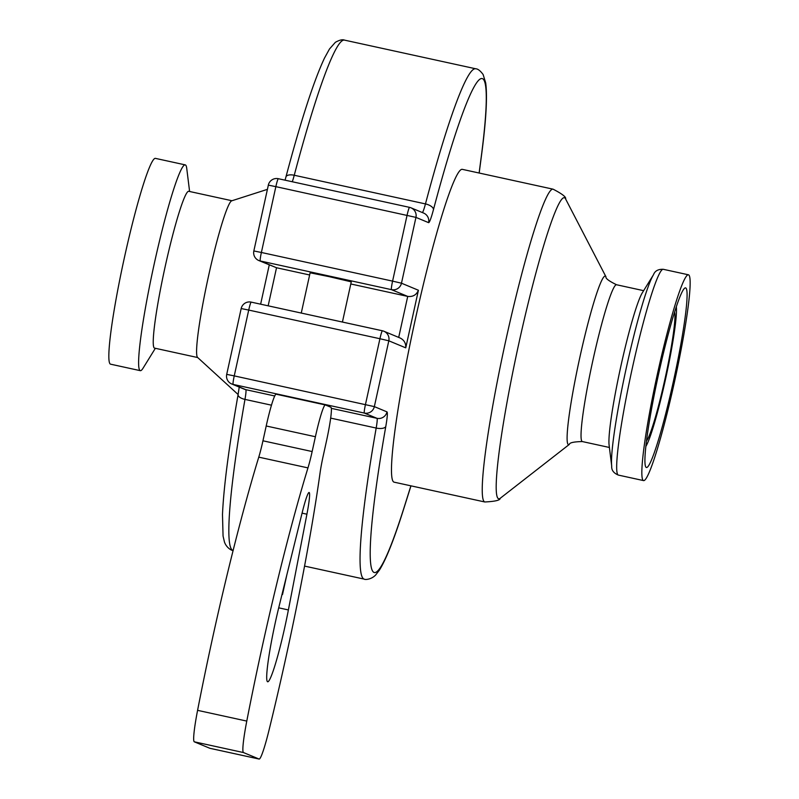 <?xml version="1.0" encoding="UTF-8"?>
<svg xmlns="http://www.w3.org/2000/svg" width="799" height="799" viewBox="0 0 799 799"><rect width="100%" height="100%" fill="white"/><g stroke="black" fill="none" stroke-linecap="round" stroke-linejoin="round"><path stroke-width="1.2" d="M281.887 594.905L282.516 594.506L282.037 594.326M301.263 313.058L310.112 272.799L328.968 276.604L351.26 281.847L342.421 322.047M350.791 283.975L407.72 296.409C412.843 297.008 416.409 294.961 418.416 290.257L401.478 283.206A8.429 8.389 112.6 0 1 391.46 289.647A8.429 0.739 -77.7 0 1 392.589 281.128L261.383 252.474A8.429 0.739 102.3 0 0 260.264 260.983A8.429 8.389 112.6 0 1 258.836 260.544L276.524 267.745L309.632 274.976M382.421 330.786A8.429 8.389 112.6 0 1 383.85 331.235L383.85 331.235A8.429 8.389 112.6 0 1 388.813 340.803L405.752 347.845C406.032 343.31 404.144 340.024 400.109 337.997L383.85 331.235A8.429 8.429 0 0 0 382.411 330.776A8.429 0.739 -77.7 0 1 382.421 330.786L251.206 302.122A8.429 0.739 102.3 0 0 248.719 310.072L379.924 338.726A8.429 0.739 -77.7 0 1 382.411 330.776M382.391 330.776L251.216 302.122A8.429 0.739 102.3 0 0 251.206 302.122A8.429 8.429 0 0 0 241.178 308.544L248.719 310.072L234.247 375.89L226.706 374.371A8.429 8.429 0 0 0 231.7 383.959L244.344 389.213A8.429 8.389 -67.4 0 0 245.762 389.662L233.128 384.409A8.429 0.739 -77.7 0 1 234.247 375.89L374.341 406.621A8.429 8.389 112.6 0 1 364.324 413.063L376.968 418.316A16.849 1.468 -77.7 0 1 376.179 428.054A8.429 3.566 10 0 0 385.787 426.486A25.278 2.207 102.3 0 0 386.976 411.885L374.341 406.621L388.813 340.803L379.924 338.726L365.453 404.544A8.429 0.739 102.3 0 0 364.324 413.063L233.128 384.409A8.429 8.389 112.6 0 1 231.7 383.959M409.547 207.36L278.342 178.706A8.429 0.739 -77.7 0 1 278.352 178.706A8.429 8.429 0 0 0 268.314 185.128L275.855 186.646A8.429 0.739 -77.7 0 1 278.342 178.706L409.527 207.36A8.429 0.739 102.3 0 0 407.061 215.311L392.589 281.128L401.478 283.206L415.949 217.388L428.584 222.641A8.429 8.389 -67.4 0 0 423.62 213.073L410.976 207.81A8.429 8.429 0 0 0 409.547 207.36A8.429 0.739 102.3 0 1 409.557 207.37A8.429 8.389 112.6 0 1 415.949 217.388L275.855 186.646L261.383 252.474L253.872 250.966M258.836 260.544A8.429 8.429 0 0 1 253.842 250.946L268.344 185.148M394.037 482.147A160.08 13.953 -77.7 0 1 415.11 320.309A160.08 13.953 -77.7 0 1 462.361 169.358L553.108 189.183A160.08 13.953 102.3 0 0 505.867 340.134A160.08 13.953 102.3 0 0 484.793 501.972L394.037 482.147M306.916 514.196L288.389 609.947A58.976 5.144 -77.7 0 1 267.625 681.767A58.976 5.144 -77.7 0 1 279.131 606.101L302.282 512.279A29.493 2.567 -77.7 0 1 309.113 492.494A29.493 2.567 -77.7 0 1 306.916 514.196L302.072 513.148M325.393 404.963L330.906 407.26A33.698 2.936 -77.7 0 1 326.421 441.318L323.166 456.129A25.278 2.207 102.3 0 0 320.059 472.928A278.042 24.23 -77.7 0 1 268.983 730.326A42.127 3.675 -77.7 0 1 259.106 759.05A42.127 3.675 -77.7 0 1 259.056 759.03L243.485 752.558A42.127 3.675 -77.7 0 1 246.781 721.088A278.042 24.23 -77.7 0 1 307.965 467.894A25.278 2.207 102.3 0 0 312.149 451.545L315.405 436.733A33.698 2.936 -77.7 0 1 325.353 404.953A33.698 2.936 -77.7 0 1 325.393 404.963M674.616 312.089A66.856 5.823 -77.7 0 1 665.068 378.566A66.856 5.823 -77.7 0 1 646.481 440.918M657.387 374.112A105.318 9.179 -77.7 0 1 688.478 274.806A105.318 9.179 -77.7 0 1 674.965 379.655A105.318 9.179 -77.7 0 1 643.525 480.589A105.318 9.179 -77.7 0 1 657.387 374.112M611.704 466.067L609.088 445.003A80.25 6.991 -77.7 0 1 620.793 366.521A80.25 6.991 -77.7 0 1 642.336 292.784L653.492 274.726A100.884 8.789 102.3 0 0 626.416 367.42A100.884 8.789 102.3 0 0 611.704 466.067C611.395 470.122 613.612 473.128 618.356 475.085A105.318 9.179 -77.7 0 1 632.219 368.619A105.318 9.179 -77.7 0 1 663.3 269.303C658.176 269.103 654.9 270.911 653.492 274.726M238.102 394.506L197.553 357.413A80.25 6.991 -77.7 0 1 208.439 276.454A80.25 6.991 -77.7 0 1 231.76 200.809L267.385 189.363M676.324 306.796A73.528 6.412 -77.7 0 1 665.867 377.667A73.528 6.412 -77.7 0 1 645.832 446.431M658.486 374.571A91.925 8.01 -77.7 0 1 685.612 287.89A91.925 8.01 -77.7 0 1 673.827 379.405A91.925 8.01 -77.7 0 1 646.381 467.495A91.925 8.01 -77.7 0 1 658.486 374.571M197.703 357.553L154.517 348.114A80.25 6.991 -77.7 0 1 165.083 266.986A80.25 6.991 -77.7 0 1 188.774 191.311L231.95 200.739M155.356 348.294L143.101 368.119A105.318 9.179 -77.7 0 1 140.294 370.666A105.318 9.179 -77.7 0 1 154.157 264.189A105.318 9.179 -77.7 0 1 185.238 164.884A105.318 9.179 -77.7 0 1 186.736 168.369L189.603 191.49M140.294 370.666L110.522 364.164A105.318 9.179 -77.7 0 1 124.384 257.687A105.318 9.179 -77.7 0 1 155.475 158.382L185.238 164.884M276.194 394.217A33.698 2.936 102.3 0 0 276.154 394.207A33.698 2.936 102.3 0 0 266.207 425.987L262.951 440.798A25.278 2.207 -77.7 0 1 258.766 457.148A278.042 24.23 102.3 0 0 197.583 710.341A42.127 3.675 102.3 0 0 194.287 741.812L209.847 748.283A42.127 3.675 102.3 0 0 209.907 748.303A42.127 3.675 102.3 0 0 209.967 748.313M268.154 305.827L276.524 267.745L260.264 260.983L391.46 289.647L407.72 296.409L398.701 337.408M405.752 347.845L418.416 290.257M410.896 485.832L404.434 506.366A252.764 22.022 -77.7 0 1 385.787 426.486M428.584 222.641A25.278 2.207 102.3 0 0 433.477 209.578A252.764 22.022 -77.7 0 1 481.188 157.293L479.12 173.013M278.701 607.829L288.389 609.947M433.477 209.578A8.429 3.805 -165.1 0 0 425.458 203.915A16.849 1.468 -77.7 0 1 422.391 212.564M481.188 157.293A8.429 5.843 7.5 0 0 481.338 156.594C486.082 121.019 487.53 96.469 485.692 82.926L483.135 74.537C480.319 70.741 477.852 68.824 475.735 68.784A261.183 22.762 102.3 0 0 425.458 203.915L294.252 175.251A261.183 22.762 -77.7 0 1 344.539 40.13C342.561 39.271 339.515 40 335.37 42.307L329.498 48.979L324.504 58.057C313.877 80.649 301.023 120.279 285.932 176.969A8.429 3.805 14.9 0 1 294.252 175.251A16.849 1.468 102.3 0 1 292.274 181.753M404.434 506.366A8.429 6.032 17.5 0 1 404.274 507.105L410.966 485.842M386.976 411.885A8.429 8.389 112.6 0 1 376.968 418.316L331.335 408.349M330.676 418.117L376.179 428.054A261.183 22.762 102.3 0 0 364.264 579.135C364.654 579.864 371.205 579.744 375.68 574.97L379.375 570.176C386.247 559.23 394.546 538.206 404.274 507.105M271.47 405.183L244.973 399.4A16.849 1.468 102.3 0 0 245.762 389.662L274.736 395.984M233.128 550.491L233.068 550.471A261.183 22.762 -77.7 0 1 244.973 399.4A8.429 3.566 10 0 1 238.092 394.586L239.231 387.086M238.192 394.247A8.429 3.566 10 0 0 238.092 394.586C228.894 447.12 223.69 487.1 222.482 514.546L223.061 536.029L224.429 541.932C226.497 548.134 232.409 550.97 233.068 550.471M285.882 177.338A8.429 3.805 14.9 0 1 285.932 176.969L285.053 180.175M609.397 447.47L582.311 441.557A80.25 6.991 -77.7 0 1 592.878 360.429A80.25 6.991 -77.7 0 1 616.568 284.754C608.918 281.028 605.382 278.362 605.952 276.754A86.272 7.521 102.3 0 0 579.824 357.483A86.272 7.521 102.3 0 0 569.337 444.404L500.184 498.316A154.067 13.423 -77.7 0 1 518.921 343.081A154.067 13.423 -77.7 0 1 565.582 198.921C566.461 197.203 562.306 193.957 553.108 189.183M315.405 436.733L266.207 425.987M312.149 451.545L262.951 440.798M307.965 467.894L258.766 457.148M246.781 721.088L197.583 710.341M243.485 752.558L194.287 741.812M259.056 759.03L209.847 748.283M286.811 574.99L282.516 594.506M260.634 304.179L269.273 264.878M241.178 308.544L226.706 374.371M481.338 156.594L479.18 173.033M364.264 579.135L304.569 566.091M475.735 68.784L344.539 40.13M688.478 274.806L663.3 269.303M643.525 480.589L618.356 475.085M500.184 498.316C500.274 500.244 495.14 501.462 484.793 501.972M605.952 276.754L565.582 198.921M582.311 441.557C573.812 441.747 569.487 442.696 569.337 444.404M643.644 290.666L616.568 284.754M325.353 404.953L276.154 394.207M259.106 759.05L209.907 748.303"/></g></svg>
